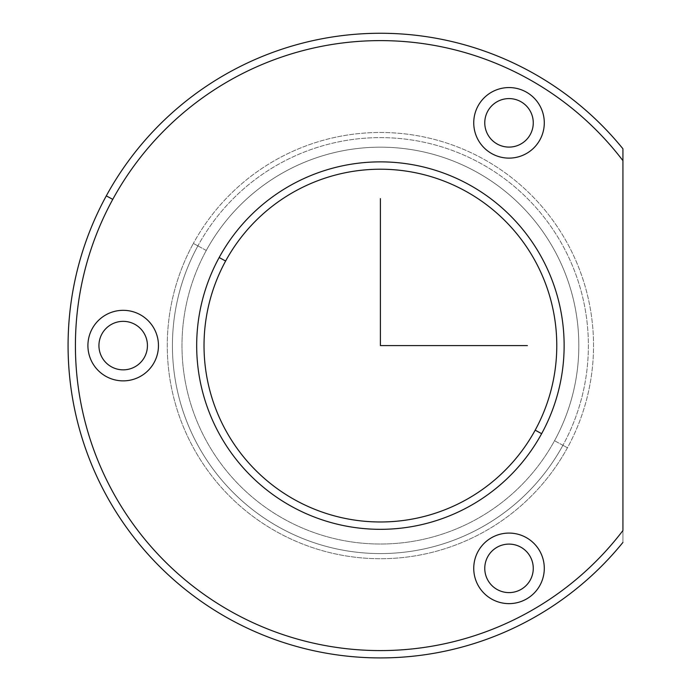 <?xml version="1.0" encoding="UTF-8"?>
<svg xmlns="http://www.w3.org/2000/svg" width="691" height="691" viewBox="0 0 691 691"><rect width="100%" height="100%" fill="white"/><g stroke="black" fill="none" stroke-linecap="round" stroke-linejoin="round"><path stroke-width="0.52" stroke-dasharray="3.46 2.59" d="M478.06 105.93A35.276 35.276 0 0 1 525.929 91.886A35.276 35.276 0 0 1 539.973 139.755A35.276 35.276 0 0 1 492.104 153.799A35.276 35.276 0 0 1 478.06 105.93A35.276 35.276 0 0 0 492.104 153.799A35.276 35.276 0 0 0 539.973 139.755A35.276 35.276 0 0 0 525.929 91.886A35.276 35.276 0 0 0 478.06 105.93M487.734 111.216A24.254 24.254 0 0 0 497.39 144.125A24.254 24.254 0 0 0 530.299 134.469A24.254 24.254 0 0 0 520.643 101.56A24.254 24.254 0 0 0 487.734 111.216A24.254 24.254 0 0 1 520.643 101.56A24.254 24.254 0 0 1 530.299 134.469M622.928 542.418L622.928 530.533A304.99 304.99 0 0 1 214.348 601.42A304.99 304.99 0 0 1 112.754 199.379L106.302 195.855A312.341 312.341 0 0 0 622.928 542.418A312.341 312.341 0 0 1 106.302 195.855L112.754 199.379A304.99 304.99 0 0 1 622.928 160.666L622.928 148.781A312.341 312.341 0 0 0 106.302 195.855A312.341 312.341 0 0 1 622.928 148.781L622.928 542.418M225.62 261.034A176.378 176.378 0 0 0 295.843 500.388A176.378 176.378 0 0 0 535.188 430.156A176.378 176.378 0 0 0 464.965 190.811A176.378 176.378 0 0 0 225.62 261.034L219.168 257.518A183.728 183.728 0 0 0 292.319 506.831A183.728 183.728 0 0 0 541.64 433.68L535.188 430.156A176.378 176.378 0 0 1 295.843 500.388A176.378 176.378 0 0 1 225.62 261.034L219.168 257.518A183.728 183.728 0 0 1 468.489 184.359A183.728 183.728 0 0 1 541.64 433.68A183.728 183.728 0 0 0 468.489 184.359A183.728 183.728 0 0 0 219.168 257.518A183.728 183.728 0 0 0 292.319 506.831A183.728 183.728 0 0 0 541.64 433.68L535.188 430.156M206.272 250.47A198.429 198.429 0 0 0 285.271 519.736A198.429 198.429 0 0 0 554.536 440.728A198.429 198.429 0 0 0 475.538 171.463A198.429 198.429 0 0 0 206.272 250.47L193.368 243.422A213.122 213.122 0 0 0 278.231 532.631A213.122 213.122 0 0 0 567.441 447.777L554.536 440.728A198.429 198.429 0 0 1 285.271 519.736A198.429 198.429 0 0 1 206.272 250.47A198.429 198.429 0 0 1 475.538 171.463A198.429 198.429 0 0 1 554.536 440.728L567.441 447.777A213.122 213.122 0 0 0 482.586 158.567A213.122 213.122 0 0 0 193.368 243.422L206.272 250.47M567.441 447.777A213.122 213.122 0 0 1 278.231 532.631A213.122 213.122 0 0 1 193.368 243.422A213.122 213.122 0 0 0 278.231 532.631A213.122 213.122 0 0 0 567.441 447.777A213.122 213.122 0 0 0 482.586 158.567A213.122 213.122 0 0 0 193.368 243.422A213.122 213.122 0 0 1 482.586 158.567A213.122 213.122 0 0 1 567.441 447.777A213.122 213.122 0 0 1 278.231 532.631A213.122 213.122 0 0 1 193.368 243.422L197.885 245.884A207.982 207.982 0 0 0 280.693 528.114A207.982 207.982 0 0 0 562.923 445.306L567.441 447.777L562.923 445.306A207.982 207.982 0 0 0 480.115 163.076A207.982 207.982 0 0 0 197.885 245.884L193.368 243.422A213.122 213.122 0 0 1 482.586 158.567A213.122 213.122 0 0 1 567.441 447.777M197.885 245.884A207.982 207.982 0 0 0 280.693 528.114A207.982 207.982 0 0 0 562.923 445.306A207.982 207.982 0 0 1 280.693 528.114A207.982 207.982 0 0 1 197.885 245.884A207.982 207.982 0 0 1 480.115 163.076A207.982 207.982 0 0 1 562.923 445.306A207.982 207.982 0 0 0 480.115 163.076A207.982 207.982 0 0 0 197.885 245.884A207.982 207.982 0 0 1 480.115 163.076A207.982 207.982 0 0 1 562.923 445.306A207.982 207.982 0 0 1 280.693 528.114A207.982 207.982 0 0 1 197.885 245.884M112.754 199.379A304.99 304.99 0 0 0 214.348 601.42A304.99 304.99 0 0 0 622.928 530.533L622.928 160.666A304.99 304.99 0 0 0 112.754 199.379M487.734 556.73A24.254 24.254 0 0 1 520.643 547.073A24.254 24.254 0 0 1 530.299 579.982A24.254 24.254 0 0 0 520.643 547.073A24.254 24.254 0 0 0 487.734 556.73A24.254 24.254 0 0 0 497.39 589.639A24.254 24.254 0 0 0 530.299 579.982M101.905 333.969A24.254 24.254 0 0 1 134.814 324.312A24.254 24.254 0 0 1 144.471 357.221A24.254 24.254 0 0 1 111.562 366.878A24.254 24.254 0 0 1 101.905 333.969A24.254 24.254 0 0 0 111.562 366.878A24.254 24.254 0 0 0 144.471 357.221A24.254 24.254 0 0 0 134.814 324.312A24.254 24.254 0 0 0 101.905 333.969M92.231 328.683A35.276 35.276 0 0 1 140.1 314.638A35.276 35.276 0 0 1 154.145 362.507A35.276 35.276 0 0 1 106.276 376.552A35.276 35.276 0 0 1 92.231 328.683A35.276 35.276 0 0 0 106.276 376.552A35.276 35.276 0 0 0 154.145 362.507A35.276 35.276 0 0 0 140.1 314.638A35.276 35.276 0 0 0 92.231 328.683M478.06 551.444A35.276 35.276 0 0 1 525.929 537.399A35.276 35.276 0 0 1 539.973 585.268A35.276 35.276 0 0 1 492.104 599.313A35.276 35.276 0 0 1 478.06 551.444A35.276 35.276 0 0 0 492.104 599.313A35.276 35.276 0 0 0 539.973 585.268A35.276 35.276 0 0 0 525.929 537.399A35.276 35.276 0 0 0 478.06 551.444"/><path stroke-width="1.04" d="M487.734 111.216A24.254 24.254 0 0 0 497.39 144.125A24.254 24.254 0 0 0 530.299 134.469A24.254 24.254 0 0 0 520.643 101.56A24.254 24.254 0 0 0 487.734 111.216A24.254 24.254 0 0 1 520.643 101.56A24.254 24.254 0 0 1 530.299 134.469A24.254 24.254 0 0 1 497.39 144.125A24.254 24.254 0 0 1 487.734 111.216A24.254 24.254 0 0 0 497.39 144.125A24.254 24.254 0 0 0 530.299 134.469M106.302 195.855A312.341 312.341 0 0 0 622.928 542.418A312.341 312.341 0 0 1 106.302 195.855L112.754 199.379A304.99 304.99 0 0 0 214.348 601.42A304.99 304.99 0 0 0 622.928 530.533L622.928 160.666A304.99 304.99 0 0 0 112.754 199.379L106.302 195.855A312.341 312.341 0 0 1 622.928 148.781A312.341 312.341 0 0 0 106.302 195.855M622.928 148.781L622.928 160.666L622.928 148.781M541.64 433.68A183.728 183.728 0 0 1 292.319 506.831A183.728 183.728 0 0 1 219.168 257.518L225.62 261.034A176.378 176.378 0 0 0 295.843 500.388A176.378 176.378 0 0 0 535.188 430.156L541.64 433.68L535.188 430.156A176.378 176.378 0 0 0 464.965 190.811A176.378 176.378 0 0 0 225.62 261.034L219.168 257.518A183.728 183.728 0 0 1 468.489 184.359A183.728 183.728 0 0 1 541.64 433.68A183.728 183.728 0 0 0 468.489 184.359A183.728 183.728 0 0 0 219.168 257.518A183.728 183.728 0 0 0 292.319 506.831A183.728 183.728 0 0 0 541.64 433.68M535.188 430.156A176.378 176.378 0 0 1 295.843 500.388A176.378 176.378 0 0 1 225.62 261.034A176.378 176.378 0 0 1 464.965 190.811A176.378 176.378 0 0 1 535.188 430.156A176.378 176.378 0 0 0 464.965 190.811A176.378 176.378 0 0 0 225.62 261.034M539.973 139.755A35.276 35.276 0 0 1 492.104 153.799A35.276 35.276 0 0 1 478.06 105.93A35.276 35.276 0 0 1 525.929 91.886A35.276 35.276 0 0 1 539.973 139.755A35.276 35.276 0 0 0 525.929 91.886A35.276 35.276 0 0 0 478.06 105.93A35.276 35.276 0 0 0 492.104 153.799A35.276 35.276 0 0 0 539.973 139.755M622.928 530.533A304.99 304.99 0 0 1 214.348 601.42A304.99 304.99 0 0 1 112.754 199.379A304.99 304.99 0 0 1 622.928 160.666L622.928 530.533M478.06 551.444A35.276 35.276 0 0 0 492.104 599.313A35.276 35.276 0 0 0 539.973 585.268A35.276 35.276 0 0 0 525.929 537.399A35.276 35.276 0 0 0 478.06 551.444A35.276 35.276 0 0 1 525.929 537.399A35.276 35.276 0 0 1 539.973 585.268A35.276 35.276 0 0 1 492.104 599.313A35.276 35.276 0 0 1 478.06 551.444M92.231 328.683A35.276 35.276 0 0 0 106.276 376.552A35.276 35.276 0 0 0 154.145 362.507A35.276 35.276 0 0 0 140.1 314.638A35.276 35.276 0 0 0 92.231 328.683A35.276 35.276 0 0 1 140.1 314.638A35.276 35.276 0 0 1 154.145 362.507A35.276 35.276 0 0 1 106.276 376.552A35.276 35.276 0 0 1 92.231 328.683M530.299 579.982A24.254 24.254 0 0 1 497.39 589.639A24.254 24.254 0 0 1 487.734 556.73A24.254 24.254 0 0 0 497.39 589.639A24.254 24.254 0 0 0 530.299 579.982A24.254 24.254 0 0 0 520.643 547.073A24.254 24.254 0 0 0 487.734 556.73A24.254 24.254 0 0 1 520.643 547.073A24.254 24.254 0 0 1 530.299 579.982A24.254 24.254 0 0 1 497.39 589.639A24.254 24.254 0 0 1 487.734 556.73M101.905 333.969A24.254 24.254 0 0 0 111.562 366.878A24.254 24.254 0 0 0 144.471 357.221A24.254 24.254 0 0 0 134.814 324.312A24.254 24.254 0 0 0 101.905 333.969A24.254 24.254 0 0 1 134.814 324.312A24.254 24.254 0 0 1 144.471 357.221A24.254 24.254 0 0 1 111.562 366.878A24.254 24.254 0 0 1 101.905 333.969M380.404 198.619L380.404 345.595L527.388 345.595"/></g></svg>
